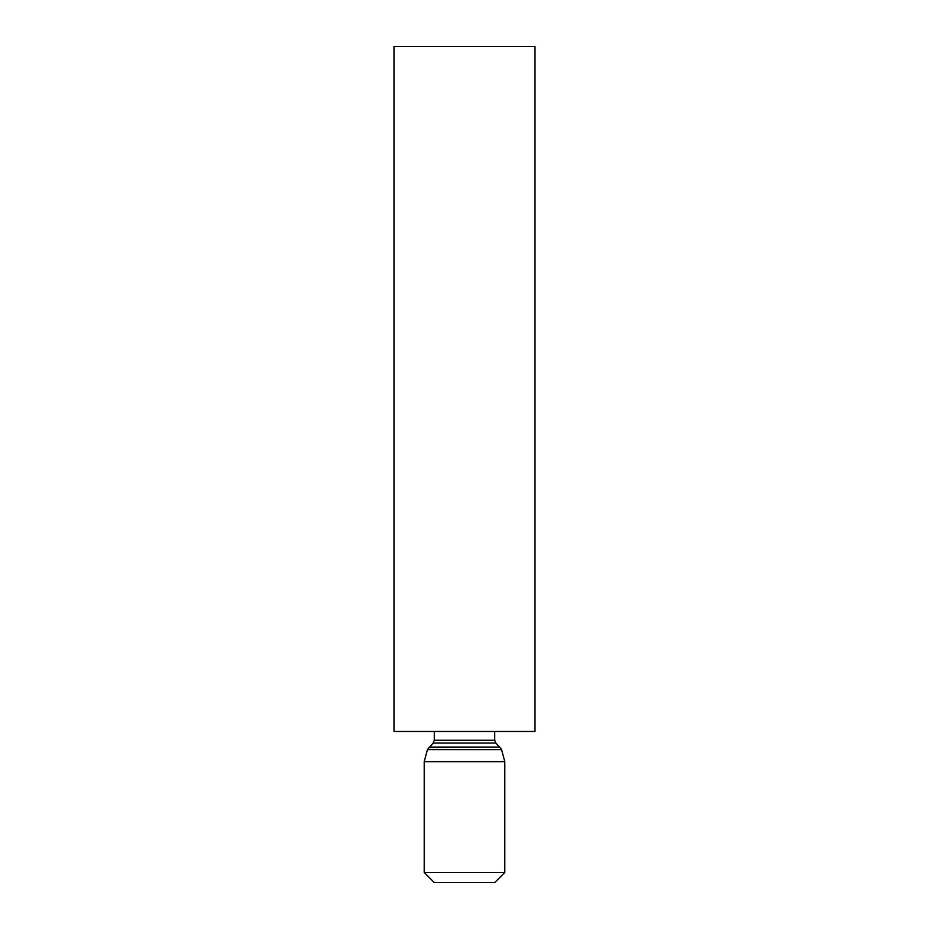 <?xml version="1.0" encoding="UTF-8"?>
<svg xmlns="http://www.w3.org/2000/svg" width="929" height="929" viewBox="0 0 929 929"><rect width="100%" height="100%" fill="white"/><g stroke="black" fill="none" stroke-linecap="round" stroke-linejoin="round"><path stroke-width="1.39" d="M535.011 46.45L393.989 46.45L393.989 731.448L535.011 731.448L535.011 46.45M504.795 761.664L424.205 761.664L424.205 872.482L504.795 872.482L504.795 761.664L501.579 749.668L427.421 749.668L424.205 761.664M504.795 872.482L494.716 882.55L434.284 882.55L424.205 872.482M494.716 731.448L494.716 740.262L434.284 740.262L433.181 743.037L427.421 749.668M494.716 740.262L495.819 743.037L433.181 743.037M495.819 743.037L499.628 747.067L429.372 747.067M499.628 747.067L428.873 747.508M500.127 747.508L501.579 749.668M434.284 731.448L434.284 740.262"/></g></svg>
